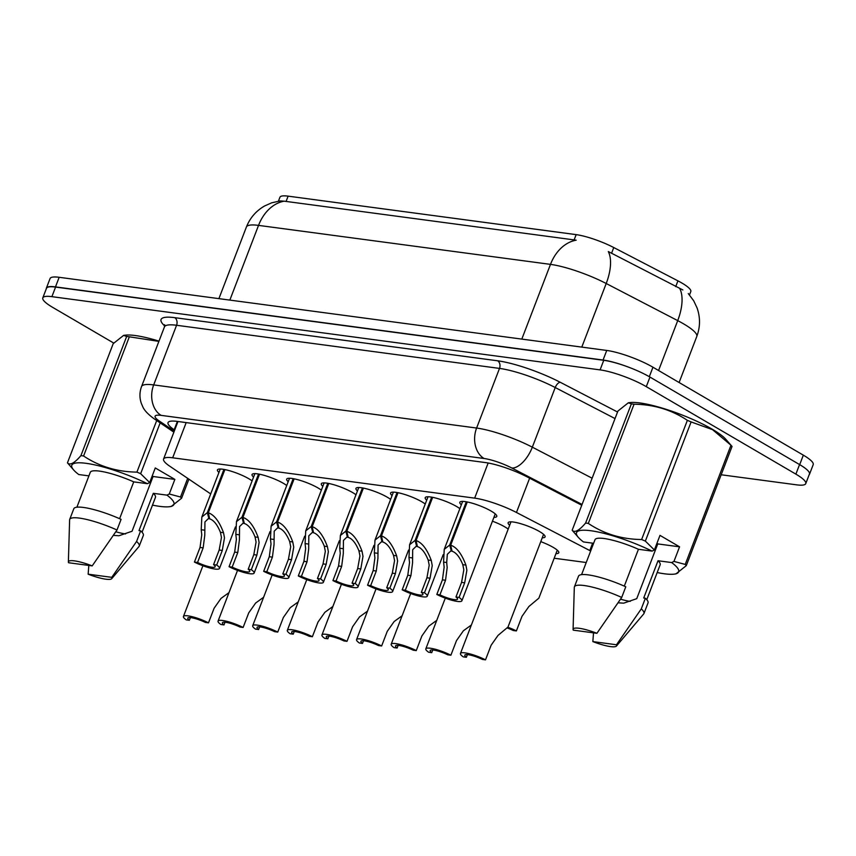 <?xml version="1.0" encoding="UTF-8"?>
<svg xmlns="http://www.w3.org/2000/svg" width="856" height="856" viewBox="0 0 856 856"><rect width="100%" height="100%" fill="white"/><g stroke="black" fill="none" stroke-linecap="round" stroke-linejoin="round"><path stroke-width="1.28" d="M426.705 500.204A19.784 3.905 21 0 1 425.197 497.646A19.784 3.905 21 0 1 437.084 498.417A19.784 3.905 21 0 1 456.537 506.463A19.784 3.905 21 0 1 459.865 508.657M253.569 477.07A19.784 3.905 21 0 1 252.06 474.524A19.784 3.905 21 0 1 263.948 475.294A19.784 3.905 21 0 1 283.4 483.33A19.784 3.905 21 0 1 286.728 485.534M288.205 481.703A19.784 3.905 21 0 1 286.685 479.146A19.784 3.905 21 0 1 298.573 479.916A19.784 3.905 21 0 1 318.025 487.952A19.784 3.905 21 0 1 321.353 490.156M392.08 495.57A19.784 3.905 21 0 1 390.571 493.024A19.784 3.905 21 0 1 402.459 493.794A19.784 3.905 21 0 1 421.912 501.83A19.784 3.905 21 0 1 425.239 504.034M357.455 490.948A19.784 3.905 21 0 1 355.935 488.401A19.784 3.905 21 0 1 367.823 489.172A19.784 3.905 21 0 1 387.286 497.208A19.784 3.905 21 0 1 390.614 499.401M322.83 486.326A19.784 3.905 21 0 1 321.31 483.768A19.784 3.905 21 0 1 333.198 484.55A19.784 3.905 21 0 1 352.661 492.585A19.784 3.905 21 0 1 355.978 494.779M218.943 472.448A19.784 3.905 21 0 1 217.435 469.901A19.784 3.905 21 0 1 229.322 470.672A19.784 3.905 21 0 1 248.775 478.707A19.784 3.905 21 0 1 252.103 480.901M461.331 504.826A19.784 3.905 21 0 1 459.822 502.279A19.784 3.905 21 0 1 471.71 503.05A19.784 3.905 21 0 1 491.162 511.086A19.784 3.905 21 0 1 496.758 516.457A19.784 3.905 21 0 1 493.923 517.334M492.446 521.186A19.784 3.905 21 0 1 504.869 526.911A19.784 3.905 21 0 1 508.186 529.104M509.662 525.274A19.784 3.905 21 0 1 508.143 522.727A19.784 3.905 21 0 1 520.031 523.498A19.784 3.905 21 0 1 539.494 531.533A19.784 3.905 21 0 1 545.09 536.905A19.784 3.905 21 0 1 542.255 537.782M540.778 541.634A19.784 3.905 21 0 1 553.19 547.359A19.784 3.905 21 0 1 558.786 552.73A19.784 3.905 21 0 1 555.951 553.607M689.508 294.924L690.803 291.564A31.415 6.206 -159 0 0 677.931 280.854L613.763 247.544A31.415 6.206 -159 0 0 576.152 234.63L288.119 196.152A31.415 6.206 -159 0 0 279.923 197.265L278.435 201.16M590.661 550.997A34.914 6.902 -159 0 0 589.795 550.547L516.457 512.476A34.914 6.902 -159 0 0 474.663 498.139L172.666 457.8A34.914 6.902 -159 0 0 163.571 459.03A34.914 6.902 -159 0 0 169.702 466.167L210.704 493.933M554.185 558.23L586.242 562.52M809.305 472.565A34.914 6.902 21 0 1 809.519 474.224A34.914 6.902 21 0 1 809.155 474.77M46.299 288.772A34.914 6.902 21 0 1 46.395 288.119A34.914 6.902 21 0 1 55.49 286.888L603.063 360.034A34.914 6.902 21 0 1 629.963 367.695M682.863 289.959L608.306 251.557A40.724 19.784 117.4 0 1 606.208 283.507A46.545 9.202 -159 0 0 550.483 264.376A40.724 30.72 97.6 0 1 576.206 240.183L284.245 201.181L280.222 200.914L271.684 202.819L264.632 205.954C256.115 210.844 250.038 217.863 246.4 227.022L218.911 298.637M46.395 288.119L50.065 278.532A34.914 6.902 21 0 1 59.16 277.301L606.733 350.446A34.914 6.902 21 0 1 652.957 367.224L803.335 455.157A34.914 6.902 21 0 1 813.2 464.637L809.519 474.224M113.72 343.063L52.665 307.368A34.914 6.902 21 0 1 42.8 297.888A34.914 6.902 21 0 1 51.895 296.658L600.077 369.888A34.914 6.902 21 0 1 646.291 386.655L795.887 474.138A34.914 6.902 21 0 1 805.753 483.619A34.914 6.902 21 0 1 796.658 484.849L721.18 474.77M42.8 297.888L46.481 288.312A34.914 6.902 21 0 1 55.576 287.081L603.748 360.301A34.914 6.902 21 0 1 649.972 377.079L799.558 464.562A34.914 6.902 21 0 1 809.434 474.031L805.753 483.619M581.759 505.243L527.157 476.91A34.914 6.902 -159 0 0 485.373 462.561L177.128 421.387A34.914 6.902 -159 0 0 168.033 422.618A34.914 6.902 -159 0 0 174.175 429.755L174.678 430.097M507.897 627.255A17.452 3.445 -159 0 1 516.382 630.936L521.989 616.331L528.901 606.497L538.852 598.162L557.277 550.173M507.426 628.058A12.797 2.525 21 0 1 513.268 630.519L516.382 630.936M467.397 654.615L466.37 657.29L463.257 656.873A17.452 3.445 -159 0 1 460.453 653.481A17.452 3.445 -159 0 1 485.513 659.848L491.119 645.231L498.031 635.398L507.983 627.063L543.571 534.347M466.37 657.29A12.797 2.525 21 0 1 464.797 655.15A12.797 2.525 21 0 1 482.399 659.43L485.513 659.848M467.28 501.969L450.695 545.165C456.655 547.209 461.726 553.843 465.899 565.078L466.873 570.224L464.68 582.818L459.073 597.424A17.452 3.445 -159 0 1 461.876 600.816A17.452 3.445 -159 0 1 436.817 594.449L442.424 579.844L444.146 567.186L443.59 562.103L444.232 549.37L449.7 545.037L466.306 501.787M451.775 549.98L447.324 554.324L446.693 562.51L447.174 567.592L445.537 580.261L439.93 594.867A12.797 2.525 21 0 0 457.532 599.147A12.797 2.525 21 0 0 455.959 597.007L461.566 582.401L463.834 569.818L462.796 564.66C459.726 557.042 456.152 552.559 452.064 551.232L450.695 545.165M451.337 551.136L449.7 545.037M436.817 594.449L439.93 594.867M455.959 597.007L459.073 597.424M152.325 475.636A26.301 5.2 21 0 1 153.053 476.492L174.859 479.403L169.253 494.008L180.52 497.015A62.841 12.423 21 0 1 181.59 498.235L171.168 506.506L169.36 506.731A54.688 10.807 21 0 1 152.475 505.115M169.253 494.008L166.974 495.143A54.688 10.807 21 0 1 169.36 506.731M113.377 535.375L118.952 535.749L132.038 531.255L153.053 476.492M125.532 533.951A26.301 5.2 21 0 1 115.817 531.758M111.783 577.34A23.273 4.601 21 0 1 111.729 578.656A23.273 4.601 21 0 1 88.136 574.183L111.783 577.34L136.575 541.463A37.236 7.362 21 0 1 139.239 546.107A37.236 7.362 21 0 1 138.972 546.545L111.729 578.656M88.136 574.183L88.821 565.442M166.974 495.143L153.31 493.324L139.004 530.592L140.662 530.816A37.236 7.362 21 0 1 143.327 535.46L139.239 546.107M140.662 530.816L136.575 541.463M153.31 493.324A34.914 6.902 21 0 1 155.46 497.347L142.075 532.229M88.917 475.883L78.763 474.534A54.688 10.807 21 0 1 73.669 469.998A54.688 10.807 21 0 1 90.822 464.08A54.688 10.807 21 0 1 147.393 483.694L149.672 482.559L140.651 473.7A62.841 12.423 21 0 0 136.917 472.116L156.712 420.542M73.669 469.998L67.999 463.481A62.841 12.423 21 0 1 67.453 462.839C69.946 465.6 74.429 463.203 80.913 455.638A62.841 12.423 21 0 1 83.588 455.991C99.317 466.499 117.09 471.87 136.917 472.116M80.913 455.638L126.656 336.451L123.628 335.381L113.206 343.652L67.453 462.839M126.656 336.451A62.841 12.423 21 0 1 129.342 336.804L83.588 455.991M160.158 422.875L140.651 473.7M180.52 497.015L187.689 478.344M188.909 479.167L181.59 498.235M123.617 335.37L125.436 335.156A54.688 10.807 21 0 1 158.991 341.127M158.895 341.384L129.342 336.804M68.555 562.734A23.273 4.601 21 0 1 68.373 562.007A23.273 4.601 21 0 1 92.202 565.891L68.555 562.734M68.373 562.007L69.614 519.924A37.236 7.362 21 0 1 69.711 519.421A37.236 7.362 21 0 1 116.994 530.014L121.081 519.367A37.236 7.362 21 0 0 73.798 508.764L69.711 519.421M92.202 565.891L116.994 530.014M119.594 518.704L133.729 481.875L147.393 483.694M76.89 507.212L90.276 472.33A34.914 6.902 21 0 1 133.729 481.875M174.859 479.403L155.278 467.954L149.672 482.559M593.615 543.303L583.471 541.944A54.688 10.807 21 0 1 578.378 537.418L572.696 530.902A62.841 12.423 21 0 1 572.161 530.249C574.644 533.02 579.138 530.613 585.611 523.048L631.364 403.872L628.325 402.802L630.134 402.577A54.688 10.807 21 0 1 712.224 429.22A54.688 10.807 21 0 1 725.824 439.299L731.505 445.815A62.841 12.423 21 0 1 732.041 446.468L686.287 565.655L675.876 573.927L674.068 574.151A54.688 10.807 21 0 1 657.183 572.536M657.034 543.057A26.301 5.2 21 0 1 657.761 543.913L679.568 546.824L673.961 561.418L685.228 564.425L730.981 445.238L712.556 429.669L691.113 421.922L645.36 541.11L654.38 549.969L652.101 551.114A54.688 10.807 21 0 0 595.53 531.501A54.688 10.807 21 0 0 578.378 537.418M730.981 445.238A62.841 12.423 21 0 1 731.505 445.815M673.961 561.418L671.682 562.563A54.688 10.807 21 0 1 674.068 574.151M685.228 564.425A62.841 12.423 21 0 1 686.287 565.655M618.086 602.785L623.66 603.17L636.746 598.665L657.761 543.913M630.23 601.372A26.301 5.2 21 0 1 620.525 599.179M616.481 644.761A23.273 4.601 21 0 1 616.427 646.066A23.273 4.601 21 0 1 592.833 641.593L616.481 644.761L641.283 608.884A37.236 7.362 21 0 1 643.947 613.527A37.236 7.362 21 0 1 643.68 613.966L616.427 646.066M592.833 641.593L593.529 632.852M671.682 562.563L658.018 560.744L643.712 598.012L645.37 598.237A37.236 7.362 21 0 1 648.035 602.87L643.947 613.527M645.37 598.237L641.283 608.884M658.018 560.744A34.914 6.902 21 0 1 660.169 564.767L646.772 599.649M585.611 523.048A62.841 12.423 21 0 1 588.297 523.412C604.015 533.919 621.788 539.291 641.615 539.526A62.841 12.423 21 0 1 645.36 541.11M628.325 402.802L617.914 411.062L572.161 530.249M631.364 403.872A62.841 12.423 21 0 1 634.05 404.225L588.297 523.412M641.615 539.526L687.368 420.339A62.841 12.423 21 0 1 691.113 421.922M687.368 420.339C671.65 409.842 653.877 404.46 634.05 404.225M573.253 630.144A23.273 4.601 21 0 1 573.081 629.428A23.273 4.601 21 0 1 596.91 633.301L573.253 630.144M573.081 629.428L574.312 587.344A37.236 7.362 21 0 1 574.419 586.831A37.236 7.362 21 0 1 621.702 597.435L625.79 586.788A37.236 7.362 21 0 0 578.506 576.184L574.419 586.831M596.91 633.301L621.702 597.435M624.302 586.114L638.437 549.285L652.101 551.114M581.588 574.622L594.984 539.74A34.914 6.902 21 0 1 638.437 549.285M679.568 546.824L659.987 535.375L654.38 549.969M432.655 497.347L416.07 540.543C422.029 542.576 427.101 549.22 431.274 560.455L432.237 565.602L430.054 578.196L424.448 592.801A17.452 3.445 -159 0 1 427.251 596.193A17.452 3.445 -159 0 1 402.192 589.827L407.798 575.221L409.521 562.563L408.965 557.47L409.607 544.748L415.074 540.404L431.681 497.154M417.15 545.347L412.688 549.691L412.549 562.97L410.912 575.639L405.305 590.244A12.797 2.525 21 0 0 422.907 594.524A12.797 2.525 21 0 0 421.334 592.384L426.941 577.779L429.209 565.195L428.171 560.038C425.1 552.42 421.516 547.936 417.428 546.61L416.07 540.543M416.701 546.513L415.074 540.404M402.192 589.827L405.305 590.244M421.334 592.384L424.448 592.801M398.019 492.714L381.444 535.91C387.404 537.953 392.476 544.587 396.649 555.833L397.612 560.98L395.429 573.573L389.822 588.179A17.452 3.445 -159 0 1 392.626 591.56A17.452 3.445 -159 0 1 367.566 585.204L373.173 570.599L374.896 557.941L374.34 552.848L374.981 540.125L380.449 535.781L397.056 492.532M382.525 540.725L378.063 545.069L377.924 558.347L376.287 571.016L370.68 585.622A12.797 2.525 21 0 0 388.282 589.891A12.797 2.525 21 0 0 386.709 587.762L392.315 573.156L394.584 560.573L393.535 555.416C390.475 547.787 386.891 543.314 382.803 541.976L381.444 535.91M382.076 541.88L380.449 535.781M367.566 585.204L370.68 585.622M386.709 587.762L389.822 588.179M363.393 488.091L346.819 531.287C352.779 533.331 357.851 539.965 362.024 551.2L362.987 556.347L360.804 568.94L355.197 583.546A17.452 3.445 -159 0 1 358.001 586.938A17.452 3.445 -159 0 1 332.941 580.582L338.548 565.966L340.271 553.318L339.714 548.225L340.356 535.503L345.824 531.159L362.43 487.909M347.9 536.102L343.438 540.446L343.299 553.714L341.662 566.383L336.055 580.989A12.797 2.525 21 0 0 353.656 585.269A12.797 2.525 21 0 0 352.073 583.129L357.68 568.523L359.959 555.94L358.91 550.793C355.85 543.164 352.265 538.692 348.178 537.354L346.819 531.287M347.45 537.258L345.824 531.159M332.941 580.582L336.055 580.989M352.073 583.129L355.197 583.546M328.768 483.469L312.194 526.665C318.154 528.698 323.215 535.342 327.399 546.577L328.362 551.724L326.179 564.318L320.572 578.923A17.452 3.445 -159 0 1 323.375 582.315A17.452 3.445 -159 0 1 298.305 575.949L303.923 561.343L305.645 548.685L305.089 543.603L305.731 530.87L311.199 526.526L327.795 483.287M313.275 531.48L308.813 535.824L308.674 549.092L307.036 561.761L301.43 576.366A12.797 2.525 21 0 0 319.031 580.646A12.797 2.525 21 0 0 317.448 578.506L323.054 563.901L325.334 551.317L324.285 546.16C321.214 538.542 317.64 534.058 313.553 532.732L312.194 526.665M312.825 532.635L311.199 526.526M298.305 575.949L301.43 576.366M317.448 578.506L320.572 578.923M432.772 649.993L431.745 652.657L428.631 652.24A17.452 3.445 -159 0 1 425.817 648.859A17.452 3.445 -159 0 1 450.887 655.215L456.494 640.609L463.396 630.776L471.378 624.998M431.745 652.657A12.797 2.525 21 0 1 430.172 650.528A12.797 2.525 21 0 1 447.774 654.797L450.887 655.215M398.147 645.37L397.12 648.035L394.006 647.618A17.452 3.445 -159 0 1 391.192 644.226A17.452 3.445 -159 0 1 416.262 650.592L421.869 635.987L428.77 626.153L436.753 620.375M397.12 648.035A12.797 2.525 21 0 1 395.536 645.895A12.797 2.525 21 0 1 413.138 650.175L416.262 650.592M363.511 640.737L362.495 643.412L359.37 642.995A17.452 3.445 -159 0 1 356.567 639.603A17.452 3.445 -159 0 1 381.637 645.97L387.244 631.364L394.145 621.531L402.127 615.753M362.495 643.412A12.797 2.525 21 0 1 360.911 641.272A12.797 2.525 21 0 1 378.513 645.552L381.637 645.97M328.886 636.115L327.869 638.79L324.745 638.373A17.452 3.445 -159 0 1 321.942 634.981A17.452 3.445 -159 0 1 347.001 641.337L352.608 626.731L359.52 616.898L367.502 611.13M327.869 638.79A12.797 2.525 21 0 1 326.286 636.65A12.797 2.525 21 0 1 343.887 640.93L347.001 641.337M294.261 631.493L293.234 634.157L290.12 633.74A17.452 3.445 -159 0 1 287.316 630.358A17.452 3.445 -159 0 1 312.376 636.714L317.983 622.109L324.895 612.275L332.877 606.497M293.234 634.157A12.797 2.525 21 0 1 291.661 632.028A12.797 2.525 21 0 1 309.262 636.297L312.376 636.714M259.636 626.87L258.608 629.535L255.495 629.117A17.452 3.445 -159 0 1 252.691 625.725A17.452 3.445 -159 0 1 277.751 632.092L283.357 617.486L290.27 607.653L298.252 601.875M258.608 629.535A12.797 2.525 21 0 1 257.035 627.395A12.797 2.525 21 0 1 274.637 631.675L277.751 632.092M225.01 622.237L223.983 624.912L220.869 624.495A17.452 3.445 -159 0 1 218.066 621.103A17.452 3.445 -159 0 1 243.125 627.469L248.732 612.864L255.644 603.031L263.616 597.253M223.983 624.912A12.797 2.525 21 0 1 222.41 622.772A12.797 2.525 21 0 1 240.012 627.052L243.125 627.469M190.385 617.615L189.358 620.279L186.244 619.872A17.452 3.445 -159 0 1 183.441 616.481A17.452 3.445 -159 0 1 208.5 622.836L214.107 608.231L221.019 598.398L228.991 592.62M189.358 620.279A12.797 2.525 21 0 1 187.785 618.15A12.797 2.525 21 0 1 205.387 622.419L208.5 622.836M294.143 478.836L277.558 522.042C283.529 524.075 288.59 530.72 292.763 541.955L293.736 547.102L291.554 559.696L285.936 574.301A17.452 3.445 -159 0 1 288.75 577.693A17.452 3.445 -159 0 1 263.68 571.327L269.287 556.721L271.01 544.063L270.453 538.97L271.095 526.247L276.574 521.903L293.169 478.654M278.649 526.847L274.188 531.191L274.048 544.47L272.411 557.138L266.805 571.744A12.797 2.525 21 0 0 284.406 576.024A12.797 2.525 21 0 0 282.822 573.884L288.429 559.278L290.708 546.695L289.66 541.538C286.589 533.919 283.015 529.436 278.928 528.109L277.558 522.042M278.2 528.013L276.574 521.903M263.68 571.327L266.805 571.744M282.822 573.884L285.936 574.301M259.518 474.213L242.933 517.409C248.893 519.453 253.965 526.087 258.137 537.333L259.111 542.469L256.918 555.062L251.311 569.679A17.452 3.445 -159 0 1 254.125 573.06A17.452 3.445 -159 0 1 229.055 566.704L234.662 552.099L236.384 539.441L235.828 534.347L236.47 521.625L241.948 517.281L258.544 474.031M244.014 522.224L239.562 526.568L239.413 539.847L237.786 552.516L232.179 567.121A12.797 2.525 21 0 0 249.781 571.391A12.797 2.525 21 0 0 248.197 569.261L253.804 554.656L256.083 542.073L255.035 536.915C251.964 529.286 248.39 524.814 244.302 523.476L242.933 517.409M243.575 523.38L241.948 517.281M229.055 566.704L232.179 567.121M248.197 569.261L251.311 569.679M224.893 469.591L208.308 512.787C214.268 514.831 219.339 521.465 223.512 532.7L224.486 537.846L222.293 550.44L216.686 565.046A17.452 3.445 -159 0 1 219.489 568.438A17.452 3.445 -159 0 1 194.43 562.071L200.036 547.466L201.759 534.818L201.203 529.725L201.845 516.992L207.323 512.658L223.919 469.409M209.388 517.602L204.937 521.946L204.787 535.214L203.15 547.883L197.543 562.488A12.797 2.525 21 0 0 215.145 566.768A12.797 2.525 21 0 0 213.572 564.628L219.179 550.023L221.458 537.44L220.409 532.282C217.338 524.664 213.765 520.191 209.677 518.854L208.308 512.787M208.95 518.757L207.323 512.658M194.43 562.071L197.543 562.488M213.572 564.628L216.686 565.046M677.931 280.854L675.705 286.653M613.763 247.544L611.537 253.344M576.152 234.63L574.108 239.937M288.119 196.152L286.075 201.46M186.18 422.596L172.666 457.8M488.155 463.01L474.663 498.139M529.629 478.183L516.457 512.476M592.63 543.175L589.795 550.547M688.267 293.544L693.713 300.788L697.094 307.989C700.401 317.512 700.294 327.013 696.773 336.504A46.545 9.202 -159 0 0 683.612 323.868A46.545 9.202 -159 0 0 677.717 320.625L606.208 283.507L581.791 347.119M521.807 339.104L550.483 264.376L258.533 225.385A40.724 30.72 -82.4 0 1 284.245 201.181M229.847 300.103L258.533 225.385A46.545 9.202 -159 0 0 246.4 227.022M679.75 288.547A40.724 19.784 117.4 0 1 677.717 320.625L658.564 370.509M803.335 455.157L799.697 464.637M59.16 277.301L55.49 286.888M606.733 350.446L603.063 360.034M652.957 367.224L649.319 376.694M164.673 325.911A52.366 10.347 21 0 1 174.699 317.662L497.636 360.793A52.366 10.347 21 0 1 560.316 382.311L617.551 412.014M51.895 296.658L55.576 287.081M795.887 474.138L799.558 464.562M646.291 386.655L649.972 377.079M600.077 369.888L603.748 360.301M164.448 326.917L141.55 386.548A46.545 9.202 21 0 1 153.684 384.911L176.571 325.269A46.545 9.202 -159 0 0 164.448 326.917L164.534 324.692L165.411 325.826M582.059 504.452L511.963 468.072A23.273 4.601 -159 0 0 484.1 458.506L161.163 415.374A23.273 17.548 -82.4 0 1 153.684 384.911L476.61 428.043A46.545 9.202 21 0 1 532.336 447.174L555.223 387.533A46.545 9.202 -159 0 0 499.508 368.412L176.571 325.269A5.821 4.387 97.6 0 0 174.699 317.662M511.963 468.072A23.273 11.299 117.4 0 0 532.336 447.174L592.138 478.215M615.025 418.573L555.223 387.533A5.821 2.825 -62.6 0 1 560.316 382.311M484.1 458.506A23.273 17.548 -82.4 0 1 476.61 428.043L499.508 368.412A5.821 4.387 97.6 0 0 497.636 360.793M161.163 415.374A23.273 4.601 -159 0 0 159.195 420.949L174.271 431.156M159.195 420.949A23.273 17.398 124.1 0 1 154.315 418.916L173.875 432.173M177.374 421.42L174.175 429.755M461.566 582.401L464.68 582.818M462.796 564.66L465.899 565.078M443.59 562.103L446.693 562.51M442.424 579.844L445.537 580.261M426.941 577.779L430.054 578.196M428.171 560.038L431.274 560.455M408.965 557.47L412.068 557.887M407.798 575.221L410.912 575.639M392.315 573.156L395.429 573.573M393.535 555.416L396.649 555.833M374.34 552.848L377.442 553.265M373.173 570.599L376.287 571.016M357.68 568.523L360.804 568.94M358.91 550.793L362.024 551.2M339.714 548.225L342.817 548.643M338.548 565.966L341.662 566.383M323.054 563.901L326.179 564.318M324.285 546.16L327.399 546.577M305.089 543.603L308.192 544.009M303.923 561.343L307.036 561.761M288.429 559.278L291.554 559.696M289.66 541.538L292.763 541.955M270.453 538.97L273.567 539.387M269.287 556.721L272.411 557.138M253.804 554.656L256.918 555.062M255.035 536.915L258.137 537.333M235.828 534.347L238.942 534.765M234.662 552.099L237.786 552.516M219.179 550.023L222.293 550.44M220.409 532.282L223.512 532.7M201.203 529.725L204.316 530.142M200.036 547.466L203.15 547.883M177.973 421.505L163.571 459.03M696.773 336.504L679.108 382.514M141.55 386.548C139.475 392.187 139.41 397.847 141.379 403.508L142.695 406.579C144.236 410.291 148.109 414.4 154.315 418.916M460.453 653.481L510.979 521.839M461.876 600.816L495.239 513.9M444.232 549.37L462.657 501.391M427.251 596.193L443.194 554.667M409.607 544.748L428.021 496.769M392.626 591.56L408.569 550.044M374.981 540.125L393.396 492.136M358.001 586.938L373.933 545.422M340.356 535.503L358.771 487.513M323.375 582.315L339.308 540.799M305.731 530.87L324.146 482.891M425.817 648.859L445.291 598.141M391.192 644.226L410.666 593.508M356.567 639.603L376.041 588.885M321.942 634.981L341.416 584.263M287.316 630.358L306.78 579.63M252.691 625.725L272.154 575.007M218.066 621.103L237.529 570.385M183.441 616.481L202.904 565.763M288.75 577.693L304.683 536.166M271.095 526.247L289.521 478.269M254.125 573.06L270.057 531.544M236.47 521.625L254.895 473.635M219.489 568.438L235.432 526.922M201.845 516.992L220.27 469.013"/></g></svg>
